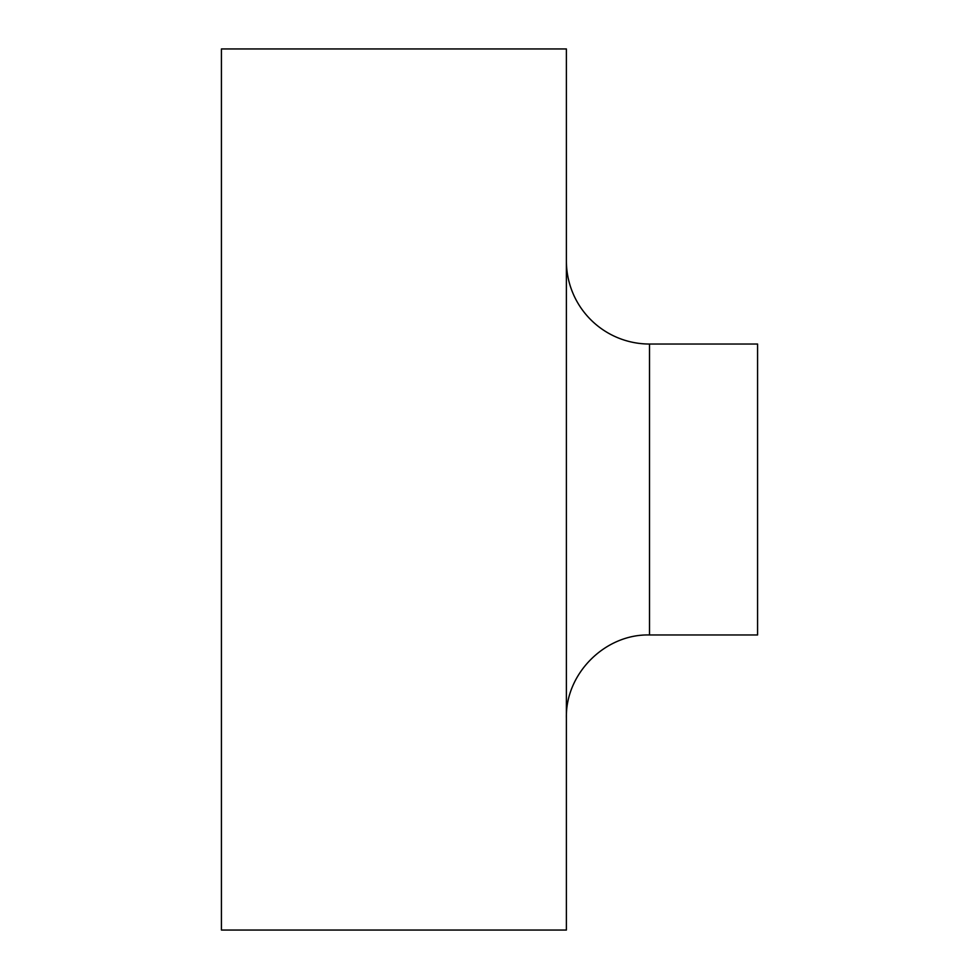 <?xml version="1.0" encoding="UTF-8"?>
<svg xmlns="http://www.w3.org/2000/svg" width="979" height="979" viewBox="0 0 979 979"><rect width="100%" height="100%" fill="white"/><g stroke="black" fill="none" stroke-linecap="round" stroke-linejoin="round"><path stroke-width="1.47" d="M221.425 48.95L221.425 930.05L566.388 930.05L566.388 48.95L221.425 48.95M649.505 344.033L757.575 344.033L757.575 634.967L649.505 634.967L649.505 344.033A83.117 83.117 0 0 1 566.388 260.916M649.505 634.967C605.095 633.817 565.25 673.662 566.388 718.084"/></g></svg>

